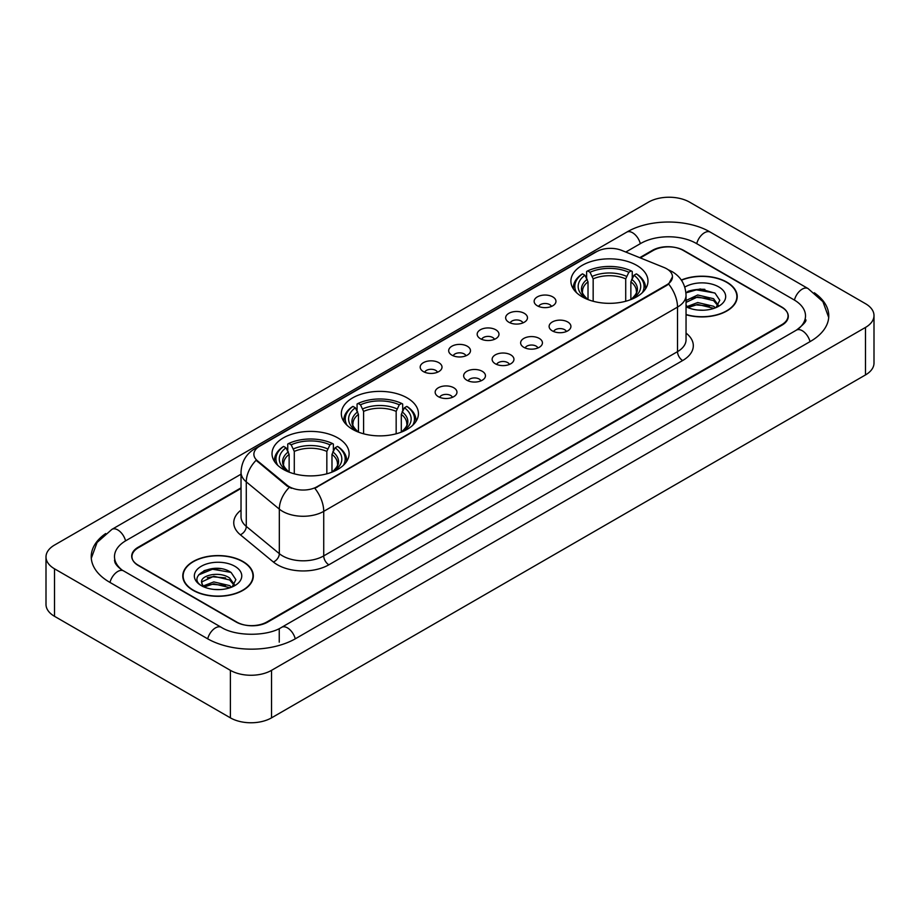 <?xml version="1.0" encoding="UTF-8"?>
<svg xmlns="http://www.w3.org/2000/svg" width="920" height="920" viewBox="0 0 920 920"><rect width="100%" height="100%" fill="white"/><g stroke="black" fill="none" stroke-linecap="round" stroke-linejoin="round"><path stroke-width="1.38" d="M407.134 397.888A38.548 22.253 0 0 0 365.136 393.07A38.548 22.253 0 0 0 341.331 413.62A38.548 22.253 0 0 0 352.624 429.364A38.548 22.253 0 0 0 394.634 434.183A38.548 22.253 0 0 0 418.428 413.62A38.548 22.253 0 0 0 407.134 397.888M337.812 437.909A38.548 22.253 0 0 0 295.815 433.09A38.548 22.253 0 0 0 272.021 453.64A38.548 22.253 0 0 0 283.302 469.384A38.548 22.253 0 0 0 325.312 474.202A38.548 22.253 0 0 0 349.105 453.64A38.548 22.253 0 0 0 337.812 437.909M636.697 265.351A38.548 22.253 0 0 0 594.688 260.532A38.548 22.253 0 0 0 570.894 281.094A38.548 22.253 0 0 0 582.188 296.827A38.548 22.253 0 0 0 624.185 301.645A38.548 22.253 0 0 0 647.979 281.094A38.548 22.253 0 0 0 636.697 265.351M537.337 305.796A10.913 6.302 180 0 1 535.175 304.014A10.913 6.302 180 0 1 538.786 296.183A10.913 6.302 180 0 1 552.77 296.884A10.913 6.302 180 0 1 554.933 304.014A10.913 6.302 180 0 1 537.337 305.796M551.436 306.44A6.543 3.783 0 0 0 549.688 304.6A6.543 3.783 0 0 0 543.237 303.646A6.543 3.783 0 0 0 538.672 306.44M508.852 322.241A10.913 6.302 180 0 1 506.69 320.459A10.913 6.302 180 0 1 510.301 312.627A10.913 6.302 180 0 1 524.285 313.329A10.913 6.302 180 0 1 526.447 320.459A10.913 6.302 180 0 1 508.852 322.241M522.951 322.897A6.543 3.783 0 0 0 521.191 321.057A6.543 3.783 0 0 0 514.751 320.091A6.543 3.783 0 0 0 510.186 322.897M480.366 338.686A10.913 6.302 180 0 1 478.204 336.904A10.913 6.302 180 0 1 481.815 329.072A10.913 6.302 180 0 1 495.788 329.785A10.913 6.302 180 0 1 497.961 336.904A10.913 6.302 180 0 1 480.366 338.686M494.466 339.342A6.543 3.783 0 0 0 492.706 337.502A6.543 3.783 0 0 0 486.254 336.547A6.543 3.783 0 0 0 481.689 339.342M451.869 355.131A10.913 6.302 180 0 1 449.707 353.349A10.913 6.302 180 0 1 453.318 345.529A10.913 6.302 180 0 1 467.303 346.23A10.913 6.302 180 0 1 469.464 353.349A10.913 6.302 180 0 1 451.869 355.131M465.968 355.787A6.543 3.783 0 0 0 464.22 353.947A6.543 3.783 0 0 0 457.769 352.992A6.543 3.783 0 0 0 453.203 355.787M423.384 371.588A10.913 6.302 180 0 1 421.222 369.805A10.913 6.302 180 0 1 424.833 361.974A10.913 6.302 180 0 1 438.817 362.675A10.913 6.302 180 0 1 440.979 369.805A10.913 6.302 180 0 1 423.384 371.588M437.483 372.232A6.543 3.783 0 0 0 435.723 370.392A6.543 3.783 0 0 0 429.284 369.437A6.543 3.783 0 0 0 424.718 372.232M552.31 330.878A10.913 6.302 180 0 1 550.137 329.096A10.913 6.302 180 0 1 553.759 321.275A10.913 6.302 180 0 1 567.732 321.977A10.913 6.302 180 0 1 569.894 329.096A10.913 6.302 180 0 1 552.31 330.878M566.409 331.534A6.543 3.783 0 0 0 564.65 329.693A6.543 3.783 0 0 0 558.198 328.739A6.543 3.783 0 0 0 553.633 331.534M523.813 347.323A10.913 6.302 180 0 1 521.651 345.541A10.913 6.302 180 0 1 525.262 337.721A10.913 6.302 180 0 1 539.246 338.422A10.913 6.302 180 0 1 541.409 345.541A10.913 6.302 180 0 1 523.813 347.323M537.912 347.978A6.543 3.783 0 0 0 536.164 346.138A6.543 3.783 0 0 0 529.713 345.184A6.543 3.783 0 0 0 525.147 347.978M495.328 363.779A10.913 6.302 180 0 1 493.166 361.997A10.913 6.302 180 0 1 496.777 354.166A10.913 6.302 180 0 1 510.761 354.867A10.913 6.302 180 0 1 512.923 361.997A10.913 6.302 180 0 1 495.328 363.779M509.427 364.423A6.543 3.783 0 0 0 507.667 362.584A6.543 3.783 0 0 0 501.227 361.629A6.543 3.783 0 0 0 496.662 364.423M466.842 380.224A10.913 6.302 180 0 1 464.68 378.442A10.913 6.302 180 0 1 468.291 370.61A10.913 6.302 180 0 1 482.264 371.312A10.913 6.302 180 0 1 484.426 378.442A10.913 6.302 180 0 1 466.842 380.224M480.941 380.88A6.543 3.783 0 0 0 479.182 379.04A6.543 3.783 0 0 0 472.73 378.074A6.543 3.783 0 0 0 468.165 380.88M438.345 396.669A10.913 6.302 180 0 1 436.183 394.887A10.913 6.302 180 0 1 439.794 387.067A10.913 6.302 180 0 1 453.778 387.768A10.913 6.302 180 0 1 455.94 394.887A10.913 6.302 180 0 1 438.345 396.669M452.444 397.325A6.543 3.783 0 0 0 450.697 395.485A6.543 3.783 0 0 0 444.245 394.53A6.543 3.783 0 0 0 439.679 397.325M664.102 267.524A19.63 11.339 180 0 1 666.724 268.801A19.63 11.339 180 0 1 672.474 276.816A19.63 11.339 180 0 1 666.724 284.832L317.043 486.714A19.63 11.339 180 0 1 287.075 485.208L257.427 460.759A19.63 11.339 180 0 1 253.874 454.261A19.63 11.339 180 0 1 259.624 446.234L596.608 251.677A19.63 11.339 180 0 1 621.759 250.412L664.102 267.524M241.028 488.451L138.345 547.733A21.815 12.592 0 0 0 131.951 556.634A21.815 12.592 0 0 0 138.345 565.547L236.049 621.955A21.815 12.592 0 0 0 266.904 621.955L781.655 324.76A21.815 12.592 0 0 0 788.049 315.859A21.815 12.592 0 0 0 781.655 306.947L683.951 250.539A21.815 12.592 0 0 0 653.096 250.539L640.32 257.911M798.249 328.992A39.272 22.678 0 0 0 805.506 315.859A39.272 22.678 0 0 0 793.994 299.828L696.29 243.42A39.272 22.678 0 0 0 640.757 243.42L625.807 252.045M241.028 474.191L126.005 540.603A39.272 22.678 0 0 0 114.494 556.634A39.272 22.678 0 0 0 121.751 569.767M230.391 670.346A29.095 16.79 0 0 0 271.526 670.346L865.478 327.44A29.095 16.79 0 0 0 874 315.56A29.095 16.79 0 0 0 865.478 303.68L689.609 202.147A29.095 16.79 0 0 0 648.473 202.147L54.521 545.066A29.095 16.79 0 0 0 46 556.933A29.095 16.79 0 0 0 54.521 568.813L230.391 670.346L230.391 717.853A29.095 16.79 0 0 0 271.526 717.853L865.478 374.934A29.095 16.79 0 0 0 874 363.066L874 315.56M46 556.933L46 604.44A29.095 16.79 0 0 0 54.521 616.319L230.391 717.853M105.685 533.542A62.548 36.11 0 0 0 91.229 556.634A62.548 36.11 0 0 0 109.549 582.176L207.253 638.583A62.548 36.11 0 0 0 295.699 638.583L810.451 341.389A62.548 36.11 0 0 0 828.77 315.859A62.548 36.11 0 0 0 814.315 292.767M686.044 314.732A35.27 20.366 0 0 0 737.219 296.562A35.27 20.366 0 0 0 726.892 282.164A35.27 20.366 0 0 0 681.317 280.036M242.995 561.534A35.27 20.366 0 0 0 204.55 557.129A35.27 20.366 0 0 0 182.781 575.931A35.27 20.366 0 0 0 193.108 590.341A35.27 20.366 0 0 0 231.552 594.745A35.27 20.366 0 0 0 253.322 575.931A35.27 20.366 0 0 0 242.995 561.534M672.474 276.816L668.633 284.038L666.724 285.418L314.835 488.301A25.449 14.697 60 0 1 323.725 511.359A29.095 16.79 180 0 1 282.589 511.359A29.095 16.79 180 0 1 279.323 509.116L246.284 481.873A29.095 16.79 180 0 1 241.028 472.247L241.028 516.775A29.095 16.79 0 0 0 246.284 526.412L279.323 553.656A29.095 16.79 0 0 0 282.589 555.898A29.095 16.79 0 0 0 323.725 555.898L677.522 351.635A29.095 16.79 0 0 0 686.044 339.756L686.044 295.228A29.095 16.79 180 0 1 677.522 307.096A25.449 14.697 -120 0 0 668.633 284.038M291.479 488.301L287.075 486.07L256.105 460.276A25.449 17.02 129.5 0 0 246.284 481.873L246.284 526.412A7.268 4.865 -50.5 0 1 240.327 534.761A36.363 20.999 180 0 1 241.028 510.117M241.028 487.853L138.08 547.285A21.815 12.592 0 0 0 131.698 556.197A21.815 12.592 0 0 0 138.08 565.098L236.819 622.104A21.815 12.592 0 0 0 267.674 622.104L781.919 325.209A21.815 12.592 0 0 0 788.302 316.308A21.815 12.592 0 0 0 781.919 307.395L683.181 250.389A21.815 12.592 0 0 0 652.326 250.389L639.722 257.669M220.961 568.732A29.095 16.79 0 0 0 203.929 570.756M704.858 289.351A29.095 16.79 0 0 0 687.838 291.375M686.044 314.502A34.902 20.16 0 0 0 736.862 296.562A34.902 20.16 0 0 0 726.639 282.313A34.902 20.16 0 0 0 681.456 280.243M697.981 310.051L703.524 310.224M687.102 306.578L697.693 302.542L713.575 306.256L715.495 307.797M688.079 307.591L697.693 304.428L713.92 308.372M686.044 304.899A16.445 9.487 0 0 0 688.229 307.728M686.044 300.506L697.693 294.998L713.575 298.712L718.301 305.233M686.044 302.392L697.693 296.884L713.575 300.598L717.922 305.728M686.044 306.716A23.713 13.685 0 0 0 718.716 306.245A23.713 13.685 0 0 0 718.716 286.879A23.713 13.685 0 0 0 684.779 287.12M716.059 307.567L719.773 300.265L715.07 293.192L700.293 288.949L685.894 292.422M687.274 307.315L686.044 306.003M685.94 292.87L696.405 289.858L714.759 292.974M691.173 298.344L696.405 297.39L709.504 298.517M691.173 305.877L696.405 304.934L709.504 306.061M193.361 590.192A34.902 20.16 0 0 0 231.403 594.561A34.902 20.16 0 0 0 252.954 575.931A34.902 20.16 0 0 0 242.73 561.683A34.902 20.16 0 0 0 204.689 557.313A34.902 20.16 0 0 0 183.137 575.931A34.902 20.16 0 0 0 193.361 590.192M214.072 589.432L219.615 589.594M203.205 585.959L213.796 581.911L229.678 585.626L231.598 587.178M204.183 586.971L213.796 583.797L230.023 587.753M203.377 586.695L201.675 582.705A16.445 9.487 0 0 0 204.332 587.098M234.393 584.614L229.678 578.093C219.799 570.722 199.502 575.276 201.675 582.705L201.606 581.98M201.71 582.935L202.17 581.716L213.796 576.265L229.678 579.968L234.025 585.097M232.162 586.937L235.876 579.646L231.173 572.562C214.532 560.602 184.966 576.368 202.043 586.028L202.894 586.546M234.818 566.26A23.713 13.685 0 0 0 201.284 566.26A23.713 13.685 0 0 0 201.284 585.615A23.713 13.685 0 0 0 234.818 585.615A23.713 13.685 0 0 0 234.818 566.26M198.57 574.942L212.497 569.227L230.851 572.355M207.276 577.714L212.497 576.771L225.607 577.898M207.276 585.258L212.497 584.315L225.607 585.43M588.018 299.586L588.018 281.83L584.901 275.241A31.268 18.055 0 0 0 584.901 297.631L584.315 297.965M586.638 278.219L586.638 271.48L587.673 270.894A34.615 19.987 0 0 1 631.212 270.894L628.831 272.274A31.268 18.055 0 0 0 590.042 272.274L593.158 278.863L593.158 301.266M625.715 301.266L625.715 278.863L628.831 272.274M576.575 292.721A34.615 19.987 0 0 1 582.521 273.861L581.486 274.459A36.075 20.826 0 0 0 573.367 287.627A36.075 20.826 0 0 0 573.459 289.064M631.212 270.894L632.247 271.48L632.247 278.219M582.521 273.861L584.901 275.241M590.042 272.274L587.673 270.894M584.901 297.631L587.765 299.494M645.426 289.064A36.075 20.826 0 0 0 645.506 287.627A36.075 20.826 0 0 0 637.387 274.459L636.352 273.861A34.615 19.987 0 0 1 642.298 292.721M634.558 297.965L633.972 297.631A31.268 18.055 0 0 0 633.972 275.241L636.352 273.861M631.12 299.494L633.972 297.631M633.972 275.241L630.867 281.83L630.867 299.586M358.455 432.124L358.455 414.356L355.35 407.767A31.268 18.055 0 0 0 355.35 430.169L354.763 430.502M357.075 410.757L357.075 404.018L358.11 403.431A34.615 19.987 0 0 1 401.649 403.431L399.268 404.8A31.268 18.055 0 0 0 360.49 404.8L363.596 411.389L363.596 433.791M396.163 433.791L396.163 411.389L399.268 404.8M347.024 425.258A34.615 19.987 0 0 1 352.969 406.398L351.934 406.985A36.075 20.826 0 0 0 343.804 420.152A36.075 20.826 0 0 0 343.896 421.601M401.649 403.431L402.684 404.018L402.684 410.757M352.969 406.398L355.35 407.767M360.49 404.8L358.11 403.431M355.35 430.169L358.202 432.02M415.863 421.601A36.075 20.826 0 0 0 415.955 420.152A36.075 20.826 0 0 0 407.824 406.985L406.789 406.398A34.615 19.987 0 0 1 412.735 425.258M404.995 430.502L404.409 430.169A31.268 18.055 0 0 0 404.409 407.767L406.789 406.398M401.557 432.02L404.409 430.169M404.409 407.767L401.304 414.356L401.304 432.124M289.133 472.144L289.133 454.376L286.028 447.798A31.268 18.055 0 0 0 286.028 470.189L285.441 470.522M287.753 450.777L287.753 444.038L288.788 443.451A34.615 19.987 0 0 1 332.327 443.451L329.958 444.82A31.268 18.055 0 0 0 291.168 444.82L294.285 451.409L294.285 473.811M326.841 473.811L326.841 451.409L329.958 444.82M277.702 465.278A34.615 19.987 0 0 1 283.647 446.418L282.612 447.005A36.075 20.826 0 0 0 274.493 460.172A36.075 20.826 0 0 0 274.574 461.621M332.327 443.451L333.362 444.038L333.362 450.777M283.647 446.418L286.028 447.798M291.168 444.82L288.788 443.451M286.028 470.189L288.88 472.041M346.541 461.621A36.075 20.826 0 0 0 346.633 460.172A36.075 20.826 0 0 0 338.514 447.005L337.479 446.418A34.615 19.987 0 0 1 343.424 465.278M335.685 470.522L335.098 470.189A31.268 18.055 0 0 0 335.098 447.798L337.479 446.418M332.235 472.041L335.098 470.189M335.098 447.798L331.982 454.376L331.982 472.144M257.427 460.759L257.427 461.621M287.075 485.208L287.075 486.07M317.043 486.714L317.043 487.301M666.724 284.832L666.724 285.418M295.262 638.836A11.638 6.716 -120 0 0 287.477 627.888A11.638 6.716 -120 0 0 281.658 627.313C267.34 636.571 235.6 636.571 221.294 627.313L123.59 570.906C122.429 570.48 116.759 566.616 114.977 562.522L114.494 560.199M207.69 638.836A11.638 6.716 -60 0 1 215.475 627.888A11.638 6.716 -60 0 1 221.294 627.313M109.986 582.429A11.638 6.716 -60 0 1 117.771 571.481A11.638 6.716 -60 0 1 123.59 570.906M91.287 558.279L97.083 542.455L111.952 529.345A11.638 6.716 60 0 1 117.771 529.92A11.638 6.716 60 0 1 125.568 540.868M111.952 529.345L626.716 232.15A11.638 6.716 60 0 1 632.523 232.725A11.638 6.716 60 0 1 640.32 243.662M626.716 232.15C649.405 218.649 687.643 218.649 710.344 232.15A11.638 6.716 120 0 0 704.524 232.725A11.638 6.716 120 0 0 696.727 243.662M828.713 317.492L822.917 301.668L808.047 288.558A11.638 6.716 120 0 0 802.228 289.133A11.638 6.716 120 0 0 794.431 300.081M810.014 341.642A11.638 6.716 -120 0 0 802.228 330.705A11.638 6.716 -120 0 0 796.409 330.13L281.658 627.313M271.526 717.853L271.526 670.346M54.521 616.319L54.521 568.813M865.478 374.934L865.478 327.44M279.243 642.148L279.243 629.084M328.865 564.799A7.268 4.197 60 0 1 323.725 555.898L323.725 511.359L677.522 307.096L677.522 351.635A7.268 4.197 60 0 0 682.663 360.536L328.865 564.799A36.363 20.999 180 0 1 277.449 564.799A36.363 20.999 180 0 1 273.366 562.005L240.327 534.761M686.044 295.228C685.549 284.763 680.949 276.92 672.255 271.699L668.575 269.905A25.449 11.925 112 0 0 668.242 269.779M257.462 447.729A25.449 14.697 -120 0 0 254.817 448.718C246.123 453.94 241.523 461.782 241.028 472.247M254.817 448.718L594.469 252.62A25.449 14.697 60 0 1 596.401 251.804M289.248 487.416A25.449 17.02 129.5 0 0 279.323 509.116L279.323 553.656A7.268 4.865 -50.5 0 1 273.366 562.005M686.044 333.097A36.363 20.999 180 0 1 682.663 360.536M588.018 281.83A26.91 15.536 0 0 0 582.532 291.226C581.797 292.606 583.418 295.205 587.385 299.058M625.715 278.863A26.91 15.536 0 0 0 593.158 278.863M587.259 279.289A27.968 16.146 0 0 0 587.259 298.966M626.474 276.322A27.968 16.146 0 0 0 592.399 276.322M631.626 298.966A27.968 16.146 0 0 0 631.626 279.289M631.488 299.058C635.456 295.216 637.077 292.606 636.352 291.226A26.91 15.536 0 0 0 630.867 281.83M358.455 414.356A26.91 15.536 0 0 0 352.969 423.763C352.233 425.132 353.855 427.742 357.834 431.584M396.163 411.389A26.91 15.536 0 0 0 363.596 411.389M357.696 411.827A27.968 16.146 0 0 0 357.696 431.503M396.922 408.848A27.968 16.146 0 0 0 362.836 408.848M402.063 431.503A27.968 16.146 0 0 0 402.063 411.827M401.936 431.584C405.904 427.754 407.525 425.143 406.789 423.763A26.91 15.536 0 0 0 401.304 414.356M289.133 454.376A26.91 15.536 0 0 0 283.647 463.784C282.911 465.152 284.533 467.762 288.512 471.603M326.841 451.409A26.91 15.536 0 0 0 294.285 451.409M288.374 451.846A27.968 16.146 0 0 0 288.374 471.523M327.6 448.879A27.968 16.146 0 0 0 293.526 448.879M332.741 471.523A27.968 16.146 0 0 0 332.741 451.846M332.615 471.603C336.582 467.774 338.203 465.163 337.467 463.784A26.91 15.536 0 0 0 331.982 454.376M805.506 319.424C807.127 320.597 804.091 324.162 796.409 330.13M710.344 232.15L808.047 288.558M594.469 252.62L599.138 250.447M736.862 299.471L736.862 296.562M252.954 578.852L252.954 575.931M183.137 578.852L183.137 575.931M573.367 288.938L573.367 287.627M645.506 288.938L645.506 287.627M343.804 421.463L343.804 420.152M415.955 421.463L415.955 420.152M274.493 461.483L274.493 460.172M346.633 461.483L346.633 460.172"/></g></svg>
